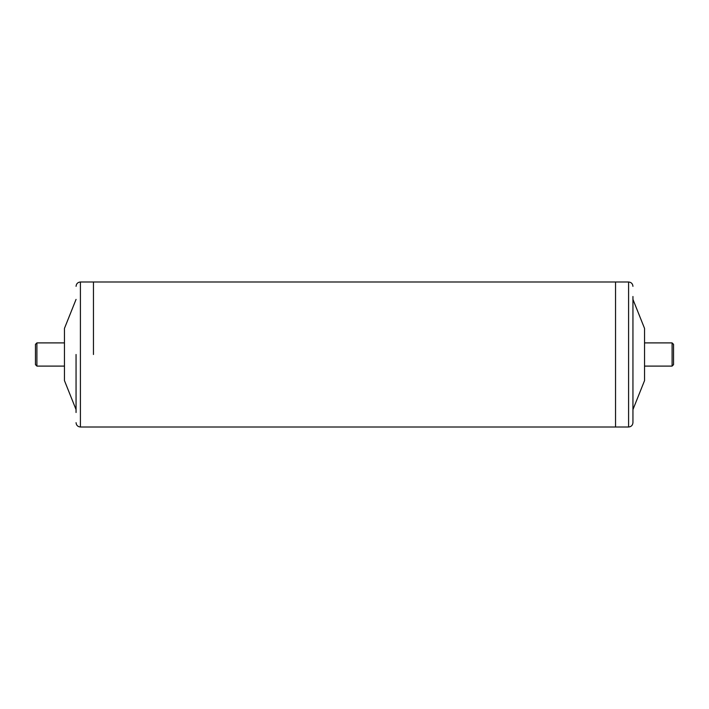 <?xml version="1.0" encoding="UTF-8"?>
<svg xmlns="http://www.w3.org/2000/svg" width="709" height="709" viewBox="0 0 709 709"><rect width="100%" height="100%" fill="white"/><g stroke="black" fill="none" stroke-linecap="round" stroke-linejoin="round"><path stroke-width="1.06" d="M76.058 354.5L76.058 412.505M93.455 354.5L93.455 281.987L93.455 354.5M76.058 409.607L64.457 380.6L64.457 328.4L76.058 299.393M632.942 296.495L632.942 422.661L632.942 296.495M628.591 281.987L80.409 281.987L80.409 427.013L615.545 427.013L615.545 281.987L615.545 427.013L628.591 427.013L628.591 281.987C631.232 282.244 632.685 283.697 632.942 286.339M632.942 299.393L644.543 328.4L644.543 380.6L632.942 409.607M36.903 366.101L35.45 364.648L35.45 344.352L36.903 342.899L36.903 366.101L64.457 366.101M672.097 342.899L673.55 344.352L673.55 364.648L672.097 366.101L672.097 342.899L644.543 342.899M80.409 281.987C77.768 282.244 76.315 283.697 76.058 286.339M80.409 427.013C77.768 426.756 76.315 425.303 76.058 422.661M628.591 427.013C631.232 426.756 632.685 425.303 632.942 422.661M64.457 342.899L36.903 342.899M672.097 366.101L644.543 366.101"/></g></svg>
